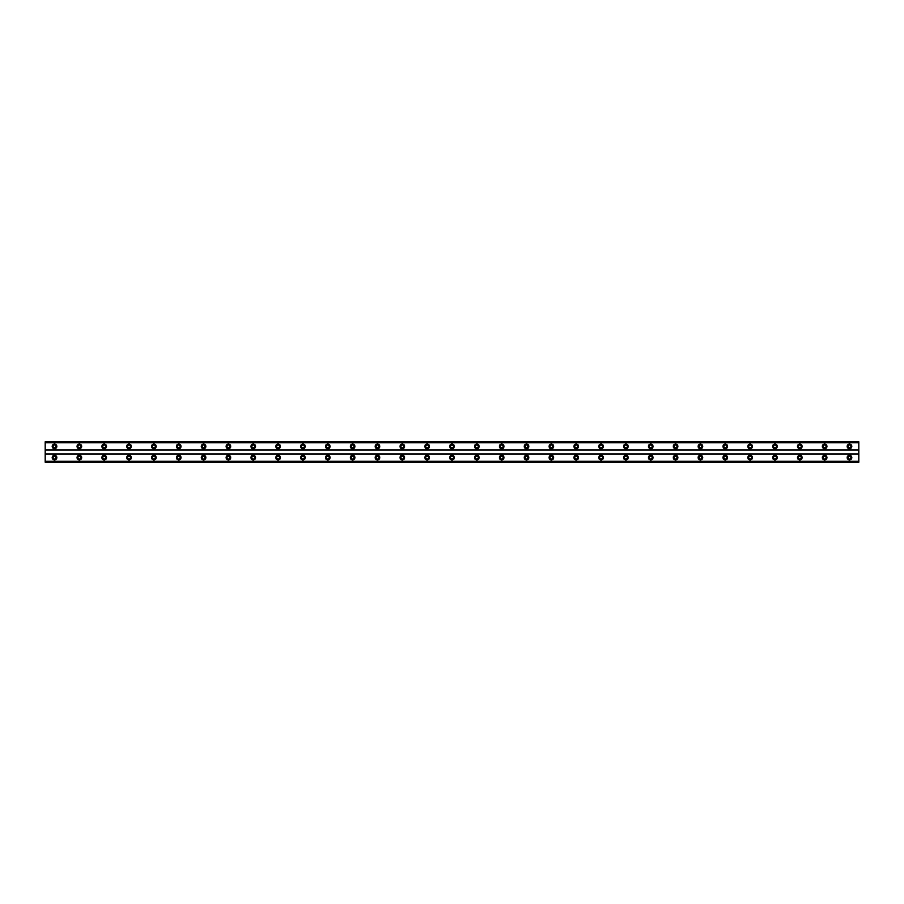 <?xml version="1.0" encoding="UTF-8"?>
<svg xmlns="http://www.w3.org/2000/svg" width="904" height="904" viewBox="0 0 904 904"><rect width="100%" height="100%" fill="white"/><g stroke="black" fill="none" stroke-linecap="round" stroke-linejoin="round"><path stroke-width="1.36" d="M54.511 447.808A1.401 1.401 0 0 1 53.121 446.406A1.401 1.401 0 0 1 54.511 445.017A1.401 1.401 0 0 1 55.912 446.406A1.401 1.401 0 0 1 54.511 447.808M849.489 447.808A1.401 1.401 0 0 1 848.088 446.406A1.401 1.401 0 0 1 849.489 445.017A1.401 1.401 0 0 1 850.879 446.406A1.401 1.401 0 0 1 849.489 447.808M824.64 447.808A1.401 1.401 0 0 1 823.239 446.406A1.401 1.401 0 0 1 824.64 445.017A1.401 1.401 0 0 1 826.041 446.406A1.401 1.401 0 0 1 824.64 447.808M799.803 447.808A1.401 1.401 0 0 1 798.401 446.406A1.401 1.401 0 0 1 799.803 445.017A1.401 1.401 0 0 1 801.193 446.406A1.401 1.401 0 0 1 799.803 447.808M774.954 447.808A1.401 1.401 0 0 1 773.553 446.406A1.401 1.401 0 0 1 774.954 445.017A1.401 1.401 0 0 1 776.355 446.406A1.401 1.401 0 0 1 774.954 447.808M750.117 447.808A1.401 1.401 0 0 1 748.715 446.406A1.401 1.401 0 0 1 750.117 445.017A1.401 1.401 0 0 1 751.506 446.406A1.401 1.401 0 0 1 750.117 447.808M725.268 447.808A1.401 1.401 0 0 1 723.878 446.406A1.401 1.401 0 0 1 725.268 445.017A1.401 1.401 0 0 1 726.669 446.406A1.401 1.401 0 0 1 725.268 447.808M700.43 447.808A1.401 1.401 0 0 1 699.029 446.406A1.401 1.401 0 0 1 700.43 445.017A1.401 1.401 0 0 1 701.82 446.406A1.401 1.401 0 0 1 700.43 447.808M675.582 447.808A1.401 1.401 0 0 1 674.192 446.406A1.401 1.401 0 0 1 675.582 445.017A1.401 1.401 0 0 1 676.983 446.406A1.401 1.401 0 0 1 675.582 447.808M650.744 447.808A1.401 1.401 0 0 1 649.343 446.406A1.401 1.401 0 0 1 650.744 445.017A1.401 1.401 0 0 1 652.134 446.406A1.401 1.401 0 0 1 650.744 447.808M625.896 447.808A1.401 1.401 0 0 1 624.506 446.406A1.401 1.401 0 0 1 625.896 445.017A1.401 1.401 0 0 1 627.297 446.406A1.401 1.401 0 0 1 625.896 447.808M601.058 447.808A1.401 1.401 0 0 1 599.657 446.406A1.401 1.401 0 0 1 601.058 445.017A1.401 1.401 0 0 1 602.459 446.406A1.401 1.401 0 0 1 601.058 447.808M576.21 447.808A1.401 1.401 0 0 1 574.82 446.406A1.401 1.401 0 0 1 576.21 445.017A1.401 1.401 0 0 1 577.611 446.406A1.401 1.401 0 0 1 576.21 447.808M551.372 447.808A1.401 1.401 0 0 1 549.971 446.406A1.401 1.401 0 0 1 551.372 445.017A1.401 1.401 0 0 1 552.773 446.406A1.401 1.401 0 0 1 551.372 447.808M526.523 447.808A1.401 1.401 0 0 1 525.134 446.406A1.401 1.401 0 0 1 526.523 445.017A1.401 1.401 0 0 1 527.925 446.406A1.401 1.401 0 0 1 526.523 447.808M501.686 447.808A1.401 1.401 0 0 1 500.285 446.406A1.401 1.401 0 0 1 501.686 445.017A1.401 1.401 0 0 1 503.087 446.406A1.401 1.401 0 0 1 501.686 447.808M476.837 447.808A1.401 1.401 0 0 1 475.447 446.406A1.401 1.401 0 0 1 476.837 445.017A1.401 1.401 0 0 1 478.239 446.406A1.401 1.401 0 0 1 476.837 447.808M452 447.808A1.401 1.401 0 0 1 450.599 446.406A1.401 1.401 0 0 1 452 445.017A1.401 1.401 0 0 1 453.401 446.406A1.401 1.401 0 0 1 452 447.808M427.163 447.808A1.401 1.401 0 0 1 425.761 446.406A1.401 1.401 0 0 1 427.163 445.017A1.401 1.401 0 0 1 428.552 446.406A1.401 1.401 0 0 1 427.163 447.808M402.314 447.808A1.401 1.401 0 0 1 400.913 446.406A1.401 1.401 0 0 1 402.314 445.017A1.401 1.401 0 0 1 403.715 446.406A1.401 1.401 0 0 1 402.314 447.808M377.476 447.808A1.401 1.401 0 0 1 376.075 446.406A1.401 1.401 0 0 1 377.476 445.017A1.401 1.401 0 0 1 378.866 446.406A1.401 1.401 0 0 1 377.476 447.808M352.628 447.808A1.401 1.401 0 0 1 351.227 446.406A1.401 1.401 0 0 1 352.628 445.017A1.401 1.401 0 0 1 354.029 446.406A1.401 1.401 0 0 1 352.628 447.808M327.79 447.808A1.401 1.401 0 0 1 326.389 446.406A1.401 1.401 0 0 1 327.79 445.017A1.401 1.401 0 0 1 329.18 446.406A1.401 1.401 0 0 1 327.79 447.808M302.942 447.808A1.401 1.401 0 0 1 301.541 446.406A1.401 1.401 0 0 1 302.942 445.017A1.401 1.401 0 0 1 304.343 446.406A1.401 1.401 0 0 1 302.942 447.808M278.104 447.808A1.401 1.401 0 0 1 276.703 446.406A1.401 1.401 0 0 1 278.104 445.017A1.401 1.401 0 0 1 279.494 446.406A1.401 1.401 0 0 1 278.104 447.808M253.256 447.808A1.401 1.401 0 0 1 251.866 446.406A1.401 1.401 0 0 1 253.256 445.017A1.401 1.401 0 0 1 254.657 446.406A1.401 1.401 0 0 1 253.256 447.808M228.418 447.808A1.401 1.401 0 0 1 227.017 446.406A1.401 1.401 0 0 1 228.418 445.017A1.401 1.401 0 0 1 229.808 446.406A1.401 1.401 0 0 1 228.418 447.808M203.569 447.808A1.401 1.401 0 0 1 202.18 446.406A1.401 1.401 0 0 1 203.569 445.017A1.401 1.401 0 0 1 204.971 446.406A1.401 1.401 0 0 1 203.569 447.808M178.732 447.808A1.401 1.401 0 0 1 177.331 446.406A1.401 1.401 0 0 1 178.732 445.017A1.401 1.401 0 0 1 180.122 446.406A1.401 1.401 0 0 1 178.732 447.808M153.883 447.808A1.401 1.401 0 0 1 152.493 446.406A1.401 1.401 0 0 1 153.883 445.017A1.401 1.401 0 0 1 155.285 446.406A1.401 1.401 0 0 1 153.883 447.808M129.046 447.808A1.401 1.401 0 0 1 127.645 446.406A1.401 1.401 0 0 1 129.046 445.017A1.401 1.401 0 0 1 130.447 446.406A1.401 1.401 0 0 1 129.046 447.808M104.197 447.808A1.401 1.401 0 0 1 102.807 446.406A1.401 1.401 0 0 1 104.197 445.017A1.401 1.401 0 0 1 105.598 446.406A1.401 1.401 0 0 1 104.197 447.808M79.36 447.808A1.401 1.401 0 0 1 77.959 446.406A1.401 1.401 0 0 1 79.36 445.017A1.401 1.401 0 0 1 80.761 446.406A1.401 1.401 0 0 1 79.36 447.808M54.511 455.266A2.328 2.328 0 0 0 52.183 457.593A2.328 2.328 0 0 0 54.511 459.921A2.328 2.328 0 0 0 56.85 457.593A2.328 2.328 0 0 0 54.511 455.266M849.489 455.266A2.328 2.328 0 0 0 847.15 457.593A2.328 2.328 0 0 0 849.489 459.921A2.328 2.328 0 0 0 851.817 457.593A2.328 2.328 0 0 0 849.489 455.266M824.64 455.266A2.328 2.328 0 0 0 822.312 457.593A2.328 2.328 0 0 0 824.64 459.921A2.328 2.328 0 0 0 826.968 457.593A2.328 2.328 0 0 0 824.64 455.266M799.803 455.266A2.328 2.328 0 0 0 797.475 457.593A2.328 2.328 0 0 0 799.803 459.921A2.328 2.328 0 0 0 802.13 457.593A2.328 2.328 0 0 0 799.803 455.266M774.954 455.266A2.328 2.328 0 0 0 772.626 457.593A2.328 2.328 0 0 0 774.954 459.921A2.328 2.328 0 0 0 777.282 457.593A2.328 2.328 0 0 0 774.954 455.266M750.117 455.266A2.328 2.328 0 0 0 747.789 457.593A2.328 2.328 0 0 0 750.117 459.921A2.328 2.328 0 0 0 752.444 457.593A2.328 2.328 0 0 0 750.117 455.266M725.268 455.266A2.328 2.328 0 0 0 722.94 457.593A2.328 2.328 0 0 0 725.268 459.921A2.328 2.328 0 0 0 727.596 457.593A2.328 2.328 0 0 0 725.268 455.266M700.43 455.266A2.328 2.328 0 0 0 698.103 457.593A2.328 2.328 0 0 0 700.43 459.921A2.328 2.328 0 0 0 702.758 457.593A2.328 2.328 0 0 0 700.43 455.266M675.582 455.266A2.328 2.328 0 0 0 673.254 457.593A2.328 2.328 0 0 0 675.582 459.921A2.328 2.328 0 0 0 677.91 457.593A2.328 2.328 0 0 0 675.582 455.266M650.744 455.266A2.328 2.328 0 0 0 648.417 457.593A2.328 2.328 0 0 0 650.744 459.921A2.328 2.328 0 0 0 653.072 457.593A2.328 2.328 0 0 0 650.744 455.266M625.896 455.266A2.328 2.328 0 0 0 623.568 457.593A2.328 2.328 0 0 0 625.896 459.921A2.328 2.328 0 0 0 628.223 457.593A2.328 2.328 0 0 0 625.896 455.266M601.058 455.266A2.328 2.328 0 0 0 598.731 457.593A2.328 2.328 0 0 0 601.058 459.921A2.328 2.328 0 0 0 603.386 457.593A2.328 2.328 0 0 0 601.058 455.266M576.21 455.266A2.328 2.328 0 0 0 573.882 457.593A2.328 2.328 0 0 0 576.21 459.921A2.328 2.328 0 0 0 578.537 457.593A2.328 2.328 0 0 0 576.21 455.266M551.372 455.266A2.328 2.328 0 0 0 549.044 457.593A2.328 2.328 0 0 0 551.372 459.921A2.328 2.328 0 0 0 553.7 457.593A2.328 2.328 0 0 0 551.372 455.266M526.523 455.266A2.328 2.328 0 0 0 524.196 457.593A2.328 2.328 0 0 0 526.523 459.921A2.328 2.328 0 0 0 528.863 457.593A2.328 2.328 0 0 0 526.523 455.266M501.686 455.266A2.328 2.328 0 0 0 499.358 457.593A2.328 2.328 0 0 0 501.686 459.921A2.328 2.328 0 0 0 504.014 457.593A2.328 2.328 0 0 0 501.686 455.266M476.837 455.266A2.328 2.328 0 0 0 474.51 457.593A2.328 2.328 0 0 0 476.837 459.921A2.328 2.328 0 0 0 479.176 457.593A2.328 2.328 0 0 0 476.837 455.266M452 455.266A2.328 2.328 0 0 0 449.672 457.593A2.328 2.328 0 0 0 452 459.921A2.328 2.328 0 0 0 454.328 457.593A2.328 2.328 0 0 0 452 455.266M427.163 455.266A2.328 2.328 0 0 0 424.823 457.593A2.328 2.328 0 0 0 427.163 459.921A2.328 2.328 0 0 0 429.49 457.593A2.328 2.328 0 0 0 427.163 455.266M402.314 455.266A2.328 2.328 0 0 0 399.986 457.593A2.328 2.328 0 0 0 402.314 459.921A2.328 2.328 0 0 0 404.642 457.593A2.328 2.328 0 0 0 402.314 455.266M377.476 455.266A2.328 2.328 0 0 0 375.137 457.593A2.328 2.328 0 0 0 377.476 459.921A2.328 2.328 0 0 0 379.804 457.593A2.328 2.328 0 0 0 377.476 455.266M352.628 455.266A2.328 2.328 0 0 0 350.3 457.593A2.328 2.328 0 0 0 352.628 459.921A2.328 2.328 0 0 0 354.956 457.593A2.328 2.328 0 0 0 352.628 455.266M327.79 455.266A2.328 2.328 0 0 0 325.463 457.593A2.328 2.328 0 0 0 327.79 459.921A2.328 2.328 0 0 0 330.118 457.593A2.328 2.328 0 0 0 327.79 455.266M302.942 455.266A2.328 2.328 0 0 0 300.614 457.593A2.328 2.328 0 0 0 302.942 459.921A2.328 2.328 0 0 0 305.269 457.593A2.328 2.328 0 0 0 302.942 455.266M278.104 455.266A2.328 2.328 0 0 0 275.776 457.593A2.328 2.328 0 0 0 278.104 459.921A2.328 2.328 0 0 0 280.432 457.593A2.328 2.328 0 0 0 278.104 455.266M253.256 455.266A2.328 2.328 0 0 0 250.928 457.593A2.328 2.328 0 0 0 253.256 459.921A2.328 2.328 0 0 0 255.583 457.593A2.328 2.328 0 0 0 253.256 455.266M228.418 455.266A2.328 2.328 0 0 0 226.09 457.593A2.328 2.328 0 0 0 228.418 459.921A2.328 2.328 0 0 0 230.746 457.593A2.328 2.328 0 0 0 228.418 455.266M203.569 455.266A2.328 2.328 0 0 0 201.242 457.593A2.328 2.328 0 0 0 203.569 459.921A2.328 2.328 0 0 0 205.897 457.593A2.328 2.328 0 0 0 203.569 455.266M178.732 455.266A2.328 2.328 0 0 0 176.404 457.593A2.328 2.328 0 0 0 178.732 459.921A2.328 2.328 0 0 0 181.06 457.593A2.328 2.328 0 0 0 178.732 455.266M153.883 455.266A2.328 2.328 0 0 0 151.556 457.593A2.328 2.328 0 0 0 153.883 459.921A2.328 2.328 0 0 0 156.211 457.593A2.328 2.328 0 0 0 153.883 455.266M129.046 455.266A2.328 2.328 0 0 0 126.718 457.593A2.328 2.328 0 0 0 129.046 459.921A2.328 2.328 0 0 0 131.374 457.593A2.328 2.328 0 0 0 129.046 455.266M104.197 455.266A2.328 2.328 0 0 0 101.87 457.593A2.328 2.328 0 0 0 104.197 459.921A2.328 2.328 0 0 0 106.525 457.593A2.328 2.328 0 0 0 104.197 455.266M79.36 455.266A2.328 2.328 0 0 0 77.032 457.593A2.328 2.328 0 0 0 79.36 459.921A2.328 2.328 0 0 0 81.688 457.593A2.328 2.328 0 0 0 79.36 455.266M54.511 444.079A2.328 2.328 0 0 0 52.183 446.406A2.328 2.328 0 0 0 54.511 448.734A2.328 2.328 0 0 0 56.85 446.406A2.328 2.328 0 0 0 54.511 444.079M849.489 444.079A2.328 2.328 0 0 0 847.15 446.406A2.328 2.328 0 0 0 849.489 448.734A2.328 2.328 0 0 0 851.817 446.406A2.328 2.328 0 0 0 849.489 444.079M824.64 444.079A2.328 2.328 0 0 0 822.312 446.406A2.328 2.328 0 0 0 824.64 448.734A2.328 2.328 0 0 0 826.968 446.406A2.328 2.328 0 0 0 824.64 444.079M799.803 444.079A2.328 2.328 0 0 0 797.475 446.406A2.328 2.328 0 0 0 799.803 448.734A2.328 2.328 0 0 0 802.13 446.406A2.328 2.328 0 0 0 799.803 444.079M774.954 444.079A2.328 2.328 0 0 0 772.626 446.406A2.328 2.328 0 0 0 774.954 448.734A2.328 2.328 0 0 0 777.282 446.406A2.328 2.328 0 0 0 774.954 444.079M750.117 444.079A2.328 2.328 0 0 0 747.789 446.406A2.328 2.328 0 0 0 750.117 448.734A2.328 2.328 0 0 0 752.444 446.406A2.328 2.328 0 0 0 750.117 444.079M725.268 444.079A2.328 2.328 0 0 0 722.94 446.406A2.328 2.328 0 0 0 725.268 448.734A2.328 2.328 0 0 0 727.596 446.406A2.328 2.328 0 0 0 725.268 444.079M700.43 444.079A2.328 2.328 0 0 0 698.103 446.406A2.328 2.328 0 0 0 700.43 448.734A2.328 2.328 0 0 0 702.758 446.406A2.328 2.328 0 0 0 700.43 444.079M675.582 444.079A2.328 2.328 0 0 0 673.254 446.406A2.328 2.328 0 0 0 675.582 448.734A2.328 2.328 0 0 0 677.91 446.406A2.328 2.328 0 0 0 675.582 444.079M650.744 444.079A2.328 2.328 0 0 0 648.417 446.406A2.328 2.328 0 0 0 650.744 448.734A2.328 2.328 0 0 0 653.072 446.406A2.328 2.328 0 0 0 650.744 444.079M625.896 444.079A2.328 2.328 0 0 0 623.568 446.406A2.328 2.328 0 0 0 625.896 448.734A2.328 2.328 0 0 0 628.223 446.406A2.328 2.328 0 0 0 625.896 444.079M601.058 444.079A2.328 2.328 0 0 0 598.731 446.406A2.328 2.328 0 0 0 601.058 448.734A2.328 2.328 0 0 0 603.386 446.406A2.328 2.328 0 0 0 601.058 444.079M576.21 444.079A2.328 2.328 0 0 0 573.882 446.406A2.328 2.328 0 0 0 576.21 448.734A2.328 2.328 0 0 0 578.537 446.406A2.328 2.328 0 0 0 576.21 444.079M551.372 444.079A2.328 2.328 0 0 0 549.044 446.406A2.328 2.328 0 0 0 551.372 448.734A2.328 2.328 0 0 0 553.7 446.406A2.328 2.328 0 0 0 551.372 444.079M526.523 444.079A2.328 2.328 0 0 0 524.196 446.406A2.328 2.328 0 0 0 526.523 448.734A2.328 2.328 0 0 0 528.863 446.406A2.328 2.328 0 0 0 526.523 444.079M501.686 444.079A2.328 2.328 0 0 0 499.358 446.406A2.328 2.328 0 0 0 501.686 448.734A2.328 2.328 0 0 0 504.014 446.406A2.328 2.328 0 0 0 501.686 444.079M476.837 444.079A2.328 2.328 0 0 0 474.51 446.406A2.328 2.328 0 0 0 476.837 448.734A2.328 2.328 0 0 0 479.176 446.406A2.328 2.328 0 0 0 476.837 444.079M452 444.079A2.328 2.328 0 0 0 449.672 446.406A2.328 2.328 0 0 0 452 448.734A2.328 2.328 0 0 0 454.328 446.406A2.328 2.328 0 0 0 452 444.079M427.163 444.079A2.328 2.328 0 0 0 424.823 446.406A2.328 2.328 0 0 0 427.163 448.734A2.328 2.328 0 0 0 429.49 446.406A2.328 2.328 0 0 0 427.163 444.079M402.314 444.079A2.328 2.328 0 0 0 399.986 446.406A2.328 2.328 0 0 0 402.314 448.734A2.328 2.328 0 0 0 404.642 446.406A2.328 2.328 0 0 0 402.314 444.079M377.476 444.079A2.328 2.328 0 0 0 375.137 446.406A2.328 2.328 0 0 0 377.476 448.734A2.328 2.328 0 0 0 379.804 446.406A2.328 2.328 0 0 0 377.476 444.079M352.628 444.079A2.328 2.328 0 0 0 350.3 446.406A2.328 2.328 0 0 0 352.628 448.734A2.328 2.328 0 0 0 354.956 446.406A2.328 2.328 0 0 0 352.628 444.079M327.79 444.079A2.328 2.328 0 0 0 325.463 446.406A2.328 2.328 0 0 0 327.79 448.734A2.328 2.328 0 0 0 330.118 446.406A2.328 2.328 0 0 0 327.79 444.079M302.942 444.079A2.328 2.328 0 0 0 300.614 446.406A2.328 2.328 0 0 0 302.942 448.734A2.328 2.328 0 0 0 305.269 446.406A2.328 2.328 0 0 0 302.942 444.079M278.104 444.079A2.328 2.328 0 0 0 275.776 446.406A2.328 2.328 0 0 0 278.104 448.734A2.328 2.328 0 0 0 280.432 446.406A2.328 2.328 0 0 0 278.104 444.079M253.256 444.079A2.328 2.328 0 0 0 250.928 446.406A2.328 2.328 0 0 0 253.256 448.734A2.328 2.328 0 0 0 255.583 446.406A2.328 2.328 0 0 0 253.256 444.079M228.418 444.079A2.328 2.328 0 0 0 226.09 446.406A2.328 2.328 0 0 0 228.418 448.734A2.328 2.328 0 0 0 230.746 446.406A2.328 2.328 0 0 0 228.418 444.079M203.569 444.079A2.328 2.328 0 0 0 201.242 446.406A2.328 2.328 0 0 0 203.569 448.734A2.328 2.328 0 0 0 205.897 446.406A2.328 2.328 0 0 0 203.569 444.079M178.732 444.079A2.328 2.328 0 0 0 176.404 446.406A2.328 2.328 0 0 0 178.732 448.734A2.328 2.328 0 0 0 181.06 446.406A2.328 2.328 0 0 0 178.732 444.079M153.883 444.079A2.328 2.328 0 0 0 151.556 446.406A2.328 2.328 0 0 0 153.883 448.734A2.328 2.328 0 0 0 156.211 446.406A2.328 2.328 0 0 0 153.883 444.079M129.046 444.079A2.328 2.328 0 0 0 126.718 446.406A2.328 2.328 0 0 0 129.046 448.734A2.328 2.328 0 0 0 131.374 446.406A2.328 2.328 0 0 0 129.046 444.079M104.197 444.079A2.328 2.328 0 0 0 101.87 446.406A2.328 2.328 0 0 0 104.197 448.734A2.328 2.328 0 0 0 106.525 446.406A2.328 2.328 0 0 0 104.197 444.079M79.36 444.079A2.328 2.328 0 0 0 77.032 446.406A2.328 2.328 0 0 0 79.36 448.734A2.328 2.328 0 0 0 81.688 446.406A2.328 2.328 0 0 0 79.36 444.079M54.511 458.983A1.401 1.401 0 0 1 53.121 457.593A1.401 1.401 0 0 1 54.511 456.192A1.401 1.401 0 0 1 55.912 457.593A1.401 1.401 0 0 1 54.511 458.983M849.489 458.983A1.401 1.401 0 0 1 848.088 457.593A1.401 1.401 0 0 1 849.489 456.192A1.401 1.401 0 0 1 850.879 457.593A1.401 1.401 0 0 1 849.489 458.983M824.64 458.983A1.401 1.401 0 0 1 823.239 457.593A1.401 1.401 0 0 1 824.64 456.192A1.401 1.401 0 0 1 826.041 457.593A1.401 1.401 0 0 1 824.64 458.983M799.803 458.983A1.401 1.401 0 0 1 798.401 457.593A1.401 1.401 0 0 1 799.803 456.192A1.401 1.401 0 0 1 801.193 457.593A1.401 1.401 0 0 1 799.803 458.983M774.954 458.983A1.401 1.401 0 0 1 773.553 457.593A1.401 1.401 0 0 1 774.954 456.192A1.401 1.401 0 0 1 776.355 457.593A1.401 1.401 0 0 1 774.954 458.983M750.117 458.983A1.401 1.401 0 0 1 748.715 457.593A1.401 1.401 0 0 1 750.117 456.192A1.401 1.401 0 0 1 751.506 457.593A1.401 1.401 0 0 1 750.117 458.983M725.268 458.983A1.401 1.401 0 0 1 723.878 457.593A1.401 1.401 0 0 1 725.268 456.192A1.401 1.401 0 0 1 726.669 457.593A1.401 1.401 0 0 1 725.268 458.983M700.43 458.983A1.401 1.401 0 0 1 699.029 457.593A1.401 1.401 0 0 1 700.43 456.192A1.401 1.401 0 0 1 701.82 457.593A1.401 1.401 0 0 1 700.43 458.983M675.582 458.983A1.401 1.401 0 0 1 674.192 457.593A1.401 1.401 0 0 1 675.582 456.192A1.401 1.401 0 0 1 676.983 457.593A1.401 1.401 0 0 1 675.582 458.983M650.744 458.983A1.401 1.401 0 0 1 649.343 457.593A1.401 1.401 0 0 1 650.744 456.192A1.401 1.401 0 0 1 652.134 457.593A1.401 1.401 0 0 1 650.744 458.983M625.896 458.983A1.401 1.401 0 0 1 624.506 457.593A1.401 1.401 0 0 1 625.896 456.192A1.401 1.401 0 0 1 627.297 457.593A1.401 1.401 0 0 1 625.896 458.983M601.058 458.983A1.401 1.401 0 0 1 599.657 457.593A1.401 1.401 0 0 1 601.058 456.192A1.401 1.401 0 0 1 602.459 457.593A1.401 1.401 0 0 1 601.058 458.983M576.21 458.983A1.401 1.401 0 0 1 574.82 457.593A1.401 1.401 0 0 1 576.21 456.192A1.401 1.401 0 0 1 577.611 457.593A1.401 1.401 0 0 1 576.21 458.983M551.372 458.983A1.401 1.401 0 0 1 549.971 457.593A1.401 1.401 0 0 1 551.372 456.192A1.401 1.401 0 0 1 552.773 457.593A1.401 1.401 0 0 1 551.372 458.983M526.523 458.983A1.401 1.401 0 0 1 525.134 457.593A1.401 1.401 0 0 1 526.523 456.192A1.401 1.401 0 0 1 527.925 457.593A1.401 1.401 0 0 1 526.523 458.983M501.686 458.983A1.401 1.401 0 0 1 500.285 457.593A1.401 1.401 0 0 1 501.686 456.192A1.401 1.401 0 0 1 503.087 457.593A1.401 1.401 0 0 1 501.686 458.983M476.837 458.983A1.401 1.401 0 0 1 475.447 457.593A1.401 1.401 0 0 1 476.837 456.192A1.401 1.401 0 0 1 478.239 457.593A1.401 1.401 0 0 1 476.837 458.983M452 458.983A1.401 1.401 0 0 1 450.599 457.593A1.401 1.401 0 0 1 452 456.192A1.401 1.401 0 0 1 453.401 457.593A1.401 1.401 0 0 1 452 458.983M427.163 458.983A1.401 1.401 0 0 1 425.761 457.593A1.401 1.401 0 0 1 427.163 456.192A1.401 1.401 0 0 1 428.552 457.593A1.401 1.401 0 0 1 427.163 458.983M402.314 458.983A1.401 1.401 0 0 1 400.913 457.593A1.401 1.401 0 0 1 402.314 456.192A1.401 1.401 0 0 1 403.715 457.593A1.401 1.401 0 0 1 402.314 458.983M377.476 458.983A1.401 1.401 0 0 1 376.075 457.593A1.401 1.401 0 0 1 377.476 456.192A1.401 1.401 0 0 1 378.866 457.593A1.401 1.401 0 0 1 377.476 458.983M352.628 458.983A1.401 1.401 0 0 1 351.227 457.593A1.401 1.401 0 0 1 352.628 456.192A1.401 1.401 0 0 1 354.029 457.593A1.401 1.401 0 0 1 352.628 458.983M327.79 458.983A1.401 1.401 0 0 1 326.389 457.593A1.401 1.401 0 0 1 327.79 456.192A1.401 1.401 0 0 1 329.18 457.593A1.401 1.401 0 0 1 327.79 458.983M302.942 458.983A1.401 1.401 0 0 1 301.541 457.593A1.401 1.401 0 0 1 302.942 456.192A1.401 1.401 0 0 1 304.343 457.593A1.401 1.401 0 0 1 302.942 458.983M278.104 458.983A1.401 1.401 0 0 1 276.703 457.593A1.401 1.401 0 0 1 278.104 456.192A1.401 1.401 0 0 1 279.494 457.593A1.401 1.401 0 0 1 278.104 458.983M253.256 458.983A1.401 1.401 0 0 1 251.866 457.593A1.401 1.401 0 0 1 253.256 456.192A1.401 1.401 0 0 1 254.657 457.593A1.401 1.401 0 0 1 253.256 458.983M228.418 458.983A1.401 1.401 0 0 1 227.017 457.593A1.401 1.401 0 0 1 228.418 456.192A1.401 1.401 0 0 1 229.808 457.593A1.401 1.401 0 0 1 228.418 458.983M203.569 458.983A1.401 1.401 0 0 1 202.18 457.593A1.401 1.401 0 0 1 203.569 456.192A1.401 1.401 0 0 1 204.971 457.593A1.401 1.401 0 0 1 203.569 458.983M178.732 458.983A1.401 1.401 0 0 1 177.331 457.593A1.401 1.401 0 0 1 178.732 456.192A1.401 1.401 0 0 1 180.122 457.593A1.401 1.401 0 0 1 178.732 458.983M153.883 458.983A1.401 1.401 0 0 1 152.493 457.593A1.401 1.401 0 0 1 153.883 456.192A1.401 1.401 0 0 1 155.285 457.593A1.401 1.401 0 0 1 153.883 458.983M129.046 458.983A1.401 1.401 0 0 1 127.645 457.593A1.401 1.401 0 0 1 129.046 456.192A1.401 1.401 0 0 1 130.447 457.593A1.401 1.401 0 0 1 129.046 458.983M104.197 458.983A1.401 1.401 0 0 1 102.807 457.593A1.401 1.401 0 0 1 104.197 456.192A1.401 1.401 0 0 1 105.598 457.593A1.401 1.401 0 0 1 104.197 458.983M79.36 458.983A1.401 1.401 0 0 1 77.959 457.593A1.401 1.401 0 0 1 79.36 456.192A1.401 1.401 0 0 1 80.761 457.593A1.401 1.401 0 0 1 79.36 458.983M45.2 462.249L45.2 441.751L858.8 441.751L858.8 462.249L45.2 462.249M858.8 461.243L45.2 461.243M45.2 454.17L858.8 454.17M858.8 453.864L45.2 453.864M45.2 450.135L858.8 450.135M858.8 449.83L45.2 449.83M45.2 442.757L858.8 442.757M858.8 461.695L45.2 461.695M45.2 442.305L858.8 442.305M858.8 462.147L45.2 462.147M45.2 441.853L858.8 441.853"/></g></svg>
